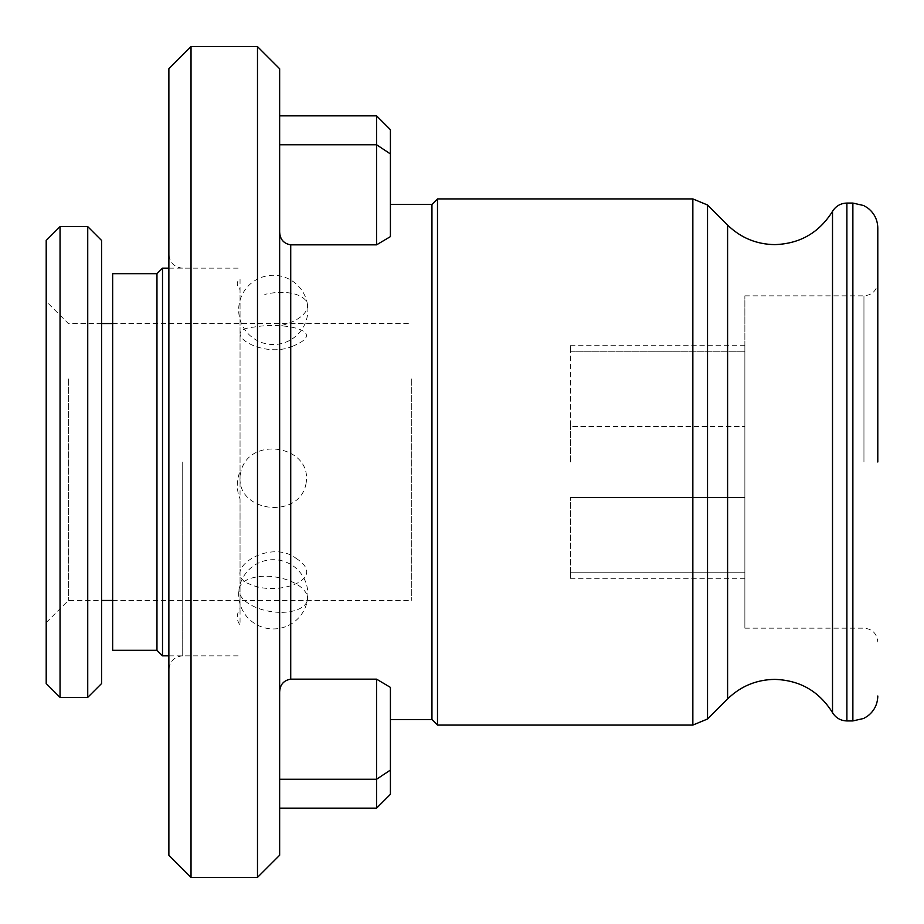 <?xml version="1.0" encoding="UTF-8"?>
<svg xmlns="http://www.w3.org/2000/svg" width="924" height="924" viewBox="0 0 924 924"><rect width="100%" height="100%" fill="white"/><g stroke="black" fill="none" stroke-linecap="round" stroke-linejoin="round"><path stroke-width="0.69" stroke-dasharray="4.62 3.46" d="M431.947 719.542L431.947 204.458M376.565 244.848L390.413 236.613L390.413 153.938L376.565 144.745L376.565 244.848L290.725 244.848C283.622 243.601 279.926 239.258 279.649 231.82L279.649 68.769M390.413 236.613L390.413 204.458L390.413 236.613M437.491 725.074L437.491 198.926M877.8 462L877.8 227.997M744.871 462L744.871 628.158L744.871 351.236L570.408 351.236L570.408 426.542L744.871 426.542L570.408 426.542L570.408 351.236L744.871 351.236L744.871 345.692L744.871 497.459L744.871 295.842L744.871 462M570.408 462L570.408 426.542L570.408 462M257.484 877.384L257.484 46.616M191.025 877.384L191.025 46.616M168.873 855.231L168.873 68.769M182.721 462L182.721 655.844L182.721 462M279.649 855.231L279.649 144.745L376.565 144.745L376.565 115.847M390.413 153.938L390.413 129.695M279.649 144.745L279.649 231.82M279.649 692.18L279.649 808.154L279.649 692.18C279.926 684.742 283.622 680.399 290.725 679.152L290.725 244.848M279.649 779.255L376.565 779.255L376.565 679.152L290.725 679.152M376.565 679.152L390.413 687.387L390.413 770.062L376.565 779.255L376.565 808.154M390.413 770.062L390.413 794.305M744.871 497.459L570.408 497.459L744.871 497.459L744.871 572.764L570.408 572.764L570.408 497.459L570.408 572.764L744.871 572.764L744.871 578.308L744.871 497.459M570.408 351.236L570.408 345.692L570.408 351.236L744.871 351.236L570.408 351.236M570.408 572.764L570.408 578.308L570.408 572.764L744.871 572.764L570.408 572.764M156.965 650.311L156.965 273.689M162.508 655.844L162.508 268.156M112.659 650.311L112.659 273.689M240.044 608.373L240.044 289.628C236.359 285.401 236.359 281.774 240.044 278.748L240.044 471.379C236.359 480.63 236.359 489.801 240.044 498.879L240.044 624.994C236.359 619.969 236.359 614.425 240.044 608.373M101.582 683.541L101.582 240.459M87.734 697.389L87.734 226.611M60.048 697.389L60.048 226.611M46.2 683.541L46.2 240.459M46.2 365.627L46.2 622.614L46.2 365.627M68.353 378.921L68.353 600.461L68.353 378.921M292.896 346.107C262.335 359.863 217.186 330.376 253.719 327.131C284.292 321.471 329.291 331.254 292.896 346.107M305.948 483.991C313.594 444.894 247.528 434.823 240.598 473.169C233.01 511.884 299.029 520.928 305.948 483.991M411.734 378.921L411.734 600.461L411.734 378.921M296.015 558.304C328.898 579.129 277.801 596.8 250.508 584.465C217.66 572.568 268.849 537.341 296.015 558.304M832.512 712.647L832.512 211.353M692.85 725.074L692.85 198.926M707.53 718.999L707.53 205.001M727.592 698.937L727.592 225.063M846.892 720.928L846.892 203.072M852.875 720.928L852.875 203.072M863.952 462L863.952 295.842L863.952 462M306.491 593.901A34.615 17.417 9.1 0 0 264.761 576.264A34.615 17.417 -170.9 0 0 239.097 588.819A34.615 34.615 0 0 0 267.787 628.493A34.615 34.615 0 0 0 307.461 599.791A34.615 17.417 9.1 0 0 306.491 593.901M281.797 612.358A34.615 17.417 9.1 0 0 307.461 599.791A34.615 34.615 0 0 0 268.422 560.036A34.615 34.615 0 0 0 239.097 588.819A34.615 17.417 -170.9 0 0 281.797 612.358M281.797 325.375A34.615 16.875 171 0 0 307.461 304.481A34.615 16.875 171 0 0 306.491 301.674A34.615 16.875 171 0 0 264.761 294.433M744.871 295.842L863.952 295.842C872.36 295.022 876.98 290.413 877.8 282.005M744.871 628.158L863.952 628.158C872.36 628.978 876.98 633.587 877.8 641.995M182.721 268.156C174.313 267.336 169.693 262.716 168.873 254.308M182.721 655.844C174.313 656.664 169.693 661.284 168.873 669.692M570.408 345.692L744.871 345.692M570.408 578.308L744.871 578.308M307.461 304.481A34.615 34.615 0 0 0 262.046 277.165A34.615 34.615 0 0 0 239.097 315.338A34.615 34.615 0 0 0 278.713 344.098A34.615 34.615 0 0 0 307.461 304.481M168.873 655.844L240.044 655.844M168.873 268.156L240.044 268.156M101.582 323.539L68.353 323.539L46.2 301.386M112.659 323.539L411.734 323.539M46.2 622.614L68.353 600.461L101.582 600.461M112.659 600.461L411.734 600.461"/><path stroke-width="1.39" d="M390.413 204.458L431.947 204.458L431.947 719.542L437.491 725.074L692.85 725.074L707.53 718.999L707.53 205.001L692.85 198.926L692.85 725.074M390.413 236.613L376.565 244.848L376.565 144.745L390.413 153.938L390.413 236.613M279.649 231.82C279.926 239.258 283.622 243.601 290.725 244.848L376.565 244.848M431.947 204.458L437.491 198.926L437.491 725.074M707.53 205.001L727.592 225.063L727.592 698.937C740.736 686.174 756.467 679.66 774.786 679.383C799.941 680.214 819.184 691.302 832.512 712.647L832.512 211.353C835.839 206.04 840.632 203.28 846.892 203.072L852.875 203.072L863.663 205.532L867.37 207.727C874.104 212.797 877.592 219.565 877.8 227.997L877.8 462M279.649 68.769L279.649 855.231L257.484 877.384L257.484 46.616L279.649 68.769M191.025 877.384L168.873 855.231L168.873 68.769L191.025 46.616L191.025 877.384L257.484 877.384M279.649 692.18C279.926 684.742 283.622 680.399 290.725 679.152L376.565 679.152L376.565 779.255L279.649 779.255M279.649 115.847L376.565 115.847L390.413 129.695L390.413 153.938M376.565 115.847L376.565 144.745L279.649 144.745M279.649 808.154L376.565 808.154L376.565 779.255L390.413 770.062L390.413 687.387L376.565 679.152M376.565 808.154L390.413 794.305L390.413 770.062M156.965 650.311L112.659 650.311L112.659 273.689L156.965 273.689L156.965 650.311L162.508 655.844L168.873 655.844M156.965 273.689L162.508 268.156L162.508 655.844M87.734 226.611L101.582 240.459L101.582 683.541L87.734 697.389L87.734 226.611L60.048 226.611L60.048 697.389L87.734 697.389M60.048 226.611L46.2 240.459L46.2 683.541L60.048 697.389M290.725 244.848L290.725 679.152M846.892 203.072L846.892 720.928L852.875 720.928L863.663 718.468L867.37 716.273C874.104 711.203 877.592 704.434 877.8 696.003M852.875 203.072L852.875 720.928M832.512 211.353C819.184 232.698 799.941 243.786 774.786 244.617C756.467 244.34 740.736 237.826 727.592 225.063M437.491 198.926L692.85 198.926M191.025 46.616L257.484 46.616M832.512 712.647C835.839 717.96 840.632 720.72 846.892 720.928M727.592 698.937L707.53 718.999M390.413 719.542L431.947 719.542M162.508 268.156L168.873 268.156M101.582 323.539L112.659 323.539M101.582 600.461L112.659 600.461"/></g></svg>
